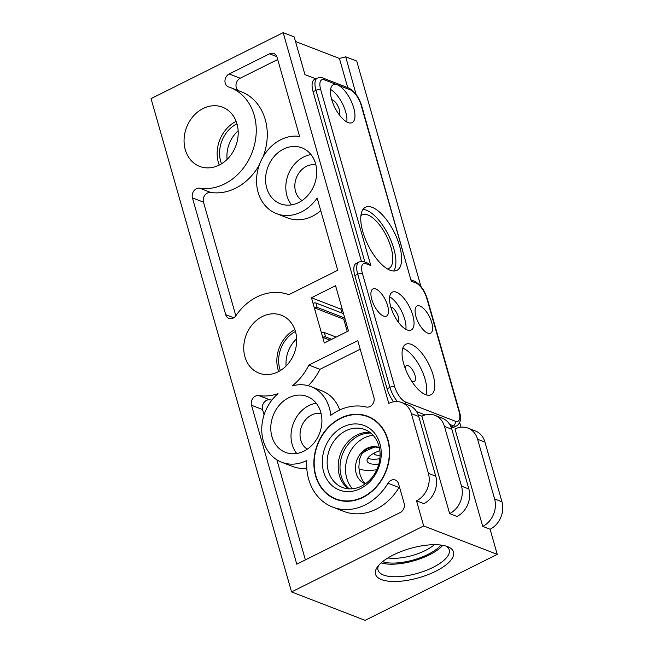<?xml version="1.0" encoding="UTF-8"?>
<svg xmlns="http://www.w3.org/2000/svg" width="653" height="653" viewBox="0 0 653 653"><rect width="100%" height="100%" fill="white"/><g stroke="black" fill="none" stroke-linecap="round" stroke-linejoin="round"><path stroke-width="0.98" d="M399.432 486.86A7.052 5.844 -68.9 0 0 399.007 487.497A52.893 43.849 111.1 0 1 343.739 511.372L332.704 507.112A52.893 43.849 111.1 0 1 306.763 460.504A40.551 33.621 111.1 0 1 281.729 462.267A40.551 33.621 111.1 0 1 261.812 431.837A40.551 33.621 111.1 0 1 278.007 393.677A52.893 43.849 111.1 0 1 258.784 395.555A7.052 5.844 -68.9 0 0 252.907 398.297A7.052 5.844 -68.9 0 0 251.511 405.268L296.78 564.184L400.183 512.556A7.052 5.844 -68.9 0 0 404.142 503.406L398.542 483.759A7.052 5.844 -68.9 0 0 395.343 480.045A7.052 5.844 -68.9 0 0 387.972 483.228A52.893 43.849 111.1 0 1 332.704 507.112M306.779 468.185A40.551 33.621 111.1 0 1 292.764 466.528L281.729 462.267M366.26 407.007A7.052 5.844 -68.9 0 0 372.39 404.534A7.052 5.844 -68.9 0 0 373.932 397.367L357.779 340.646L308.885 365.06A52.893 43.849 111.1 0 1 292.128 385.939A40.551 33.621 111.1 0 1 310.959 386.617A40.551 33.621 111.1 0 1 330.753 415.332A52.893 43.849 111.1 0 1 366.26 407.007M225.701 314.64A7.052 5.844 -68.9 0 0 228.901 318.354A7.052 5.844 -68.9 0 0 236.002 315.587A52.893 43.849 111.1 0 1 288.838 294.683L337.732 270.269L317.154 198.03A40.551 33.621 111.1 0 1 276.521 213.637A40.551 33.621 111.1 0 1 258.539 167.323A40.551 33.621 111.1 0 1 299.596 136.387L277.052 57.235A7.052 5.844 -68.9 0 0 273.844 53.53A7.052 5.844 -68.9 0 0 269.509 53.824L229.17 73.969A7.052 5.844 -68.9 0 0 224.959 80.662A7.052 5.844 -68.9 0 0 228.419 86.833A7.052 5.844 -68.9 0 0 228.623 86.906A52.893 43.849 111.1 0 1 230.199 87.469A52.893 43.849 111.1 0 1 253.584 148.109A52.893 43.849 111.1 0 1 199.712 188.178A7.052 5.844 -68.9 0 0 193.835 190.929A7.052 5.844 -68.9 0 0 192.439 197.9L225.701 314.64L233.766 317.758M320.745 210.641A40.551 33.621 111.1 0 1 287.557 217.906L276.521 213.637M230.199 87.469L241.235 91.738A52.893 43.849 111.1 0 1 263.118 156.744M259.38 164.776A52.893 43.849 111.1 0 1 210.748 192.447A7.052 5.844 -68.9 0 0 204.871 195.19A7.052 5.844 -68.9 0 0 203.475 202.161L235.847 315.807M288.74 397.734A29.973 24.847 -68.9 0 0 270.832 426.172A29.973 24.847 -68.9 0 0 285.541 452.398A29.973 24.847 -68.9 0 0 319.521 433.396A29.973 24.847 -68.9 0 0 307.147 396.477A29.973 24.847 -68.9 0 0 288.74 397.734M316.183 403.195A29.973 24.847 -68.9 0 0 308.967 405.554A29.973 24.847 -68.9 0 0 296.74 453.5M283.533 149.104A29.973 24.847 -68.9 0 0 265.624 177.551A29.973 24.847 -68.9 0 0 280.333 203.769A29.973 24.847 -68.9 0 0 314.322 184.775A29.973 24.847 -68.9 0 0 301.947 147.856A29.973 24.847 -68.9 0 0 283.533 149.104M310.975 154.565A29.973 24.847 -68.9 0 0 303.767 156.924A29.973 24.847 -68.9 0 0 291.532 204.879M431.755 322.655A15.166 6.269 63.5 0 0 417.071 306.028A15.166 6.269 63.5 0 0 418.238 322.402A15.166 6.269 63.5 0 0 430.621 333.161A15.166 6.269 63.5 0 0 431.755 322.655M387.613 305.596A15.166 6.269 63.5 0 0 372.928 288.969A15.166 6.269 63.5 0 0 374.096 305.343A15.166 6.269 63.5 0 0 386.478 316.101A15.166 6.269 63.5 0 0 387.613 305.596M374.136 453.109A8.816 3.314 164.1 0 0 374.169 453.664A8.816 3.314 164.1 0 0 380.087 455.141M411.308 380.626A8.816 3.649 63.5 0 0 414.32 381.409A8.816 3.649 63.5 0 0 414.981 375.304A8.816 3.649 63.5 0 0 406.444 365.639A8.816 3.649 63.5 0 0 405.268 368.512M433.135 375.197A28.21 11.664 63.5 0 0 405.823 344.27A28.21 11.664 63.5 0 0 407.986 374.724A28.21 11.664 63.5 0 0 431.021 394.747A28.21 11.664 63.5 0 0 433.135 375.197M426.034 394.804A28.21 11.664 63.5 0 0 425.095 379.213A28.21 11.664 63.5 0 0 402.77 348.229M379.85 450.66A17.631 6.636 164.1 0 0 374.887 452.725A17.631 6.636 164.1 0 0 367.125 461.108A17.631 6.636 164.1 0 0 378.813 464.079M367.778 458.202A17.631 6.636 164.1 0 0 379.85 458.7M379.352 447.713L375.034 446.954A31.034 11.681 164.1 0 0 361.876 453.525L359.387 459.736L358.856 467.442L360.121 474.992L362.676 480.853L365.5 483.71M358.979 468.968A31.034 11.681 164.1 0 0 376.765 469.76M393.359 554.936A40.551 15.264 -15.9 0 1 448.456 546.994A40.551 15.264 -15.9 0 1 418.695 577.783A40.551 15.264 -15.9 0 1 377.181 567.294A40.551 15.264 -15.9 0 1 393.359 554.936M378.569 565.482A37.025 13.933 164.1 0 0 378.014 570.11A37.025 13.933 164.1 0 0 417.438 573.367A37.025 13.933 164.1 0 0 449.231 549.826A37.025 13.933 164.1 0 0 446.317 546.186M442.767 545.337A37.025 13.933 -15.9 0 1 381.132 562.894M370.822 433.086A31.034 25.728 -68.9 0 0 358.611 435.812A31.034 25.728 -68.9 0 0 340.556 461.132A31.034 25.728 -68.9 0 0 349.273 488.852M373.141 435.306A31.034 25.728 -68.9 0 0 364.129 437.943A31.034 25.728 -68.9 0 0 352.473 488.77M340.588 418.5A44.078 36.544 -68.9 0 0 314.248 460.324A44.078 36.544 -68.9 0 0 335.887 498.884A44.078 36.544 -68.9 0 0 385.858 470.944A44.078 36.544 -68.9 0 0 367.663 416.655A44.078 36.544 -68.9 0 0 340.588 418.5M398.395 322.247A8.816 3.649 63.5 0 0 398.33 316.86A8.816 3.649 63.5 0 0 390.812 307.049M412.81 315.334A21.157 8.75 63.5 0 0 392.322 292.136A21.157 8.75 63.5 0 0 393.947 314.975A21.157 8.75 63.5 0 0 411.227 329.994A21.157 8.75 63.5 0 0 412.81 315.334M405.864 329.316A21.157 8.75 63.5 0 0 404.77 319.35A21.157 8.75 63.5 0 0 389.645 296.837M262.326 316.534A31.034 25.728 -68.9 0 0 243.789 345.976A31.034 25.728 -68.9 0 0 259.012 373.124A31.034 25.728 -68.9 0 0 294.201 353.453A31.034 25.728 -68.9 0 0 281.386 315.236A31.034 25.728 -68.9 0 0 262.326 316.534M294.854 329.626A31.034 25.728 -68.9 0 0 278.66 371.533M331.74 99.672A8.816 3.649 -116.5 0 1 339.258 109.492A8.816 3.649 -116.5 0 1 339.331 114.879M411.268 281.182L361.142 105.231A14.105 5.836 63.5 0 0 350.204 89.82L337.332 84.841A21.157 8.75 63.5 0 0 333.25 84.768A21.157 8.75 63.5 0 0 334.875 107.606A21.157 8.75 63.5 0 0 352.155 122.625A21.157 8.75 63.5 0 0 353.738 107.957A21.157 8.75 63.5 0 0 337.332 84.841L324.459 79.87A14.105 5.836 63.5 0 0 320.68 89.592L370.806 265.542L367.843 263.167L364.603 261.91A3.526 2.922 111.1 0 1 366.202 263.771A14.105 5.836 63.5 0 0 362.423 273.493L394.649 386.609A14.105 5.836 63.5 0 0 405.586 402.019L455.247 421.209A14.105 5.836 63.5 0 0 459.026 411.48L426.801 298.372A14.105 5.836 63.5 0 0 415.863 282.961L411.268 281.182L361.664 105.696C358.848 96.905 354.497 90.996 348.604 87.967L322.86 78.017C322.362 77.34 320.501 77.372 317.293 78.099L314.42 79.527A17.631 7.289 63.5 0 0 313.097 91.747L361.411 261.371M346.792 121.948A21.157 8.75 63.5 0 0 345.698 111.973A21.157 8.75 63.5 0 0 330.573 89.461M203.075 108.529A31.736 26.308 -68.9 0 0 184.113 138.64A31.736 26.308 -68.9 0 0 199.687 166.409A31.736 26.308 -68.9 0 0 235.668 146.296A31.736 26.308 -68.9 0 0 222.567 107.206A31.736 26.308 -68.9 0 0 203.075 108.529M236.133 121.352A31.736 26.308 -68.9 0 0 219.237 165.062M387.507 268.938A29.973 12.399 63.5 0 0 388.837 268.489A29.973 12.399 63.5 0 0 391.082 247.716A29.973 12.399 63.5 0 0 362.056 214.853A29.973 12.399 63.5 0 0 360.897 215.645M399.579 245.912A35.262 14.586 63.5 0 0 365.435 207.254A35.262 14.586 63.5 0 0 368.137 245.316A35.262 14.586 63.5 0 0 396.942 270.35A35.262 14.586 63.5 0 0 399.579 245.912M393.686 271.011A35.262 14.586 63.5 0 0 393.841 248.777A35.262 14.586 63.5 0 0 362.954 209.458M221.506 163.797A28.912 23.973 111.1 0 1 236.957 123.809M238.149 130.837A28.912 23.973 -68.9 0 0 227.105 159.397M280.349 370.569A28.912 23.973 111.1 0 1 295.458 331.471M296.642 338.736A28.912 23.973 -68.9 0 0 286.104 365.99M361.876 453.525L367.451 448.456L375.034 446.954M365.362 483.808A19.394 16.08 111.1 0 1 365.011 483.685A19.394 16.08 111.1 0 1 355.493 466.715A19.394 16.08 111.1 0 1 367.084 448.309A19.394 16.08 111.1 0 1 378.993 447.501A19.394 16.08 111.1 0 1 379.336 447.64M302.07 200.561A19.394 16.08 111.1 0 1 295.001 183.232A19.394 16.08 111.1 0 1 306.453 166.352A19.394 16.08 111.1 0 1 315.872 164.85M307.277 449.191A19.394 16.08 111.1 0 1 300.209 431.853A19.394 16.08 111.1 0 1 311.652 414.973A19.394 16.08 111.1 0 1 321.08 413.471M501.961 501.782L484.959 442.089L477.596 439.24L494.607 498.941L501.961 501.782A21.157 17.541 111.1 0 1 490.093 529.24L497.26 554.373L365.125 620.35L291.556 591.92L151.039 98.627L283.165 32.65L388.78 403.407A21.157 17.541 -68.9 0 1 401.775 402.526A21.157 17.541 -68.9 0 1 411.382 413.651L428.392 473.352L435.747 476.192L418.744 416.5L411.382 413.651M461.034 427.209L459.696 422.532M420.948 286.504L356.742 61.08L345.706 56.819L356.081 94.383M477.596 439.24A21.157 17.541 -68.9 0 0 467.989 428.115L475.351 430.956A21.157 17.541 111.1 0 1 484.959 442.089M342.066 308.526L340.866 309.122L311.44 297.752L313.048 303.408A2.114 0.8 -15.9 0 1 315.872 302.976L317.129 307.367A2.114 0.8 164.1 0 0 314.305 307.808L343.731 319.178L347.257 331.544M313.048 303.408L321.464 332.94A2.114 0.8 -15.9 0 1 324.288 332.508L325.545 336.907L331.732 339.299M340.866 309.122L341.992 313.065M344.931 318.582L343.731 319.178M325.545 336.907A2.114 0.8 164.1 0 0 322.713 337.34L330.01 340.156M321.464 332.94L324.329 342.996L348.457 330.949L335.569 285.704L311.44 297.752M283.165 32.65L294.201 36.911L304.943 74.622L315.832 78.825M497.26 554.373L423.683 525.943L416.524 500.81L423.887 503.651A21.157 17.541 111.1 0 0 435.747 476.192M467.989 428.115A21.157 17.541 -68.9 0 0 454.994 428.997L482.738 526.4L490.093 529.24M451.239 427.478A17.631 7.289 63.5 0 0 453.794 427.282L456.667 425.846A17.631 7.289 -116.5 0 1 453.272 425.78L451.003 426.915M418.157 414.761L421.887 416.198L449.631 513.601L456.986 516.45A21.157 17.541 111.1 0 0 468.854 488.991L451.852 429.29L444.489 426.45L461.5 486.142L468.854 488.991M397.399 401.562A17.631 7.289 -116.5 0 1 389.939 387.327L357.713 274.219A17.631 7.289 -116.5 0 1 359.036 262L356.163 263.428A17.631 7.289 63.5 0 0 354.84 275.648L387.066 388.764A17.631 7.289 63.5 0 0 393.571 401.791M347.714 87.616L339.405 58.452L295.507 41.49M339.405 58.452L345.706 56.819M416.524 500.81A21.157 17.541 -68.9 0 0 428.392 473.352M423.683 525.943L291.556 591.92M482.738 526.4A21.157 17.541 -68.9 0 0 494.607 498.941M401.775 402.526L409.137 405.366A21.157 17.541 111.1 0 1 418.744 416.5M444.489 426.45A21.157 17.541 -68.9 0 0 434.882 415.316L442.244 418.165A21.157 17.541 111.1 0 1 451.852 429.29M434.882 415.316A21.157 17.541 -68.9 0 0 421.887 416.198M449.631 513.601A21.157 17.541 -68.9 0 0 461.5 486.142M336.148 337.087L324.288 332.508M317.129 307.367L344.784 318.06M343.527 313.66L315.872 302.976M277.696 59.513L240.206 78.229A7.052 5.844 -68.9 0 0 236.027 84.539A7.052 5.844 -68.9 0 0 238.867 90.824M360.219 349.208L319.921 369.329A52.893 43.849 111.1 0 1 308.249 385.719M319.921 369.329L308.885 365.06M310.959 386.617L321.994 390.878A40.551 33.621 111.1 0 1 339.707 409.994M271.901 400.077A52.893 43.849 111.1 0 1 269.82 399.816A7.052 5.844 -68.9 0 0 263.943 402.566A7.052 5.844 -68.9 0 0 262.547 409.537L264.073 414.892M276.872 459.826L305.384 559.89M440.938 545.059A34.56 13.003 -15.9 0 1 413.602 559.907A34.56 13.003 -15.9 0 1 382.544 561.694M387.939 557.923A31.034 11.681 164.1 0 0 425.332 550.512A31.034 11.681 164.1 0 0 434.367 544.7M379.924 443.722A34.56 28.65 111.1 0 1 345.298 491.464A34.56 28.65 111.1 0 1 330.1 438.139A34.56 28.65 111.1 0 1 379.924 443.722M378.887 445.86A31.034 25.728 -68.9 0 0 364.798 429.543A31.034 25.728 -68.9 0 0 336.189 438.302A31.034 25.728 -68.9 0 0 328.337 471.107A31.034 25.728 -68.9 0 0 342.425 487.432A31.034 25.728 -68.9 0 0 371.035 478.673A31.034 25.728 -68.9 0 0 378.887 445.86M348.245 488.787A31.034 25.728 111.1 0 1 339.372 475.368A31.034 25.728 111.1 0 1 370.014 432.449M315.579 475.841A44.428 36.837 -68.9 0 0 379.638 483.024A44.428 36.837 -68.9 0 0 360.105 414.451A44.428 36.837 -68.9 0 0 315.579 475.841M399.007 487.497L387.972 483.228M210.748 192.447L199.712 188.178M364.88 262.016L315.97 90.318L313.097 91.747M320.68 89.592A3.526 1.33 164.1 0 0 315.97 90.318A17.631 7.289 -116.5 0 1 317.293 78.099M362.423 273.493A3.526 1.33 -15.9 0 0 357.713 274.219L354.84 275.648M394.649 386.609A3.526 1.33 -15.9 0 0 389.939 387.327L387.066 388.764M455.247 421.209A3.526 2.922 -68.9 0 1 453.272 425.78L449.68 424.401M425.185 414.933L416.573 411.602M370.806 265.542L366.202 263.771M459.026 411.48A3.526 1.33 164.1 0 1 459.541 411.953L427.323 298.837A3.526 1.33 164.1 0 0 426.801 298.372M415.863 282.961A3.526 2.922 -68.9 0 0 414.263 281.108L411.3 279.957M361.142 105.231A3.526 1.33 -15.9 0 1 361.664 105.696M350.204 89.82A3.526 2.922 -68.9 0 0 348.604 87.967M405.603 404.003A3.526 2.922 -68.9 0 0 405.586 402.019M324.459 79.87A3.526 2.922 -68.9 0 0 322.86 78.017M203.475 202.161L192.439 197.9M240.206 78.229L229.17 73.969M276.856 56.664L269.509 53.824M262.547 409.537L251.511 405.268M269.82 399.816L258.784 395.555M427.323 298.837C424.507 290.046 420.157 284.137 414.263 281.108M459.541 411.953C461.5 418.704 460.545 423.34 456.667 425.846M364.603 261.91C364.105 261.241 362.252 261.273 359.036 262"/></g></svg>
